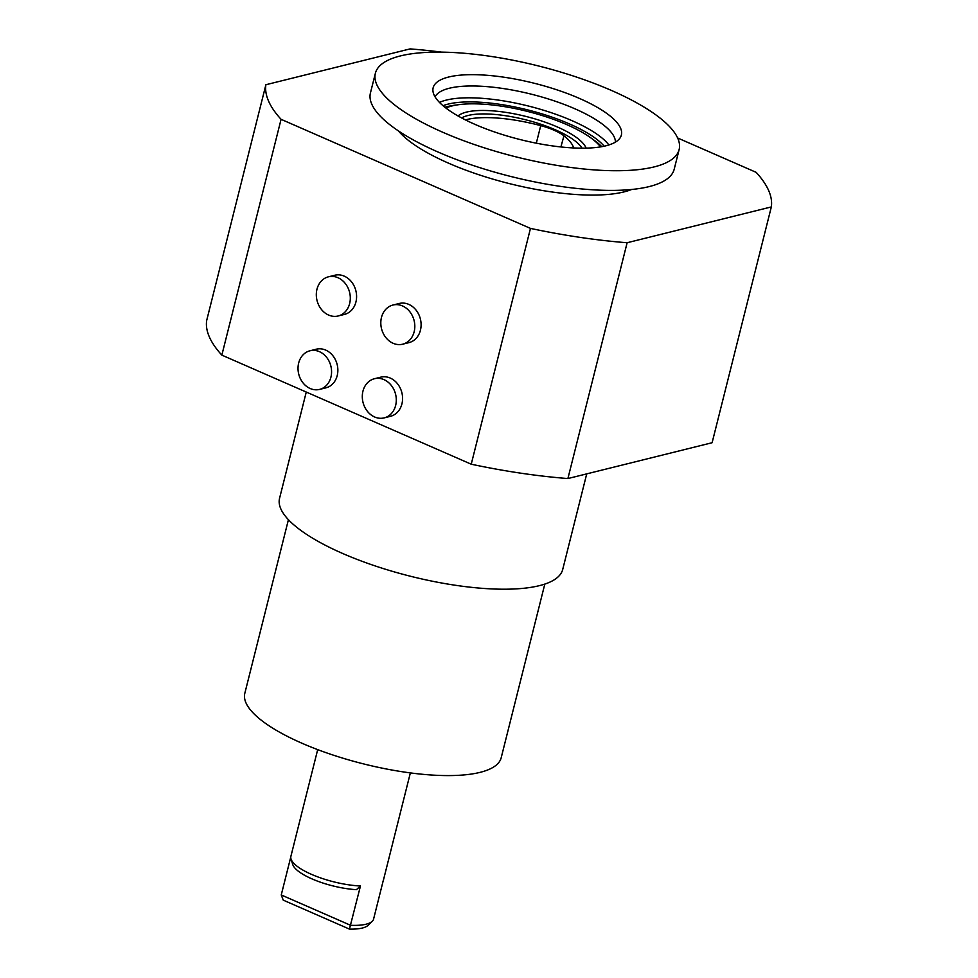 <?xml version="1.0" encoding="UTF-8"?>
<svg xmlns="http://www.w3.org/2000/svg" width="978" height="978" viewBox="0 0 978 978"><rect width="100%" height="100%" fill="white"/><g stroke="black" fill="none" stroke-linecap="round" stroke-linejoin="round"><path stroke-width="1.47" d="M317.691 749.625L290.894 856.337A47.775 14.291 14.1 0 0 291.028 859.039A47.775 14.291 14.1 0 0 360.466 885.982L349.439 929.1L283.241 900.139L281.248 894.956L290.772 857.058M281.248 894.956L350.601 925.298A47.775 14.291 14.1 0 0 372.288 921.239A47.775 14.291 14.1 0 0 373.449 919.613L383.315 880.31A47.775 14.291 14.1 0 0 383.559 879.613L410.357 772.901M360.466 885.982L356.432 889.674A44.707 13.374 -165.9 0 1 292.752 864.528L291.028 859.039M349.439 929.1A44.719 13.374 14.1 0 0 368.18 925.249L372.288 921.239M414.159 331.762A20.171 16.785 76 0 1 402.679 344.195A20.171 16.785 76 0 1 381.518 328.657A20.171 16.785 76 0 1 392.948 305.038A20.171 16.785 76 0 1 402.496 305.943A20.171 16.785 76 0 1 414.159 331.762M402.679 344.195L408.963 342.63A20.171 16.785 -104 0 0 421.102 324.672A20.171 16.785 -104 0 0 408.792 304.39A20.171 16.785 -104 0 0 399.232 303.473L392.948 305.038M384.171 417.887L390.454 416.322A20.171 16.785 -104 0 0 402.581 398.364A20.171 16.785 -104 0 0 390.271 378.07A20.171 16.785 -104 0 0 380.723 377.166L374.44 378.731A20.171 16.785 76 0 1 383.987 379.635A20.171 16.785 76 0 1 395.638 405.454A20.171 16.785 76 0 1 384.171 417.887A20.171 16.785 76 0 1 363.009 402.349A20.171 16.785 76 0 1 374.44 378.731M319.598 389.403L325.882 387.85A19.902 16.565 -104 0 0 337.862 370.124A19.902 16.565 -104 0 0 325.711 350.1A19.902 16.565 -104 0 0 316.285 349.207L310.002 350.772A19.902 16.565 76 0 1 319.427 351.664A19.902 16.565 76 0 1 330.919 377.141A19.902 16.565 76 0 1 319.598 389.403A19.902 16.565 76 0 1 298.718 374.085A19.902 16.565 76 0 1 310.002 350.772M338.168 315.98L344.452 314.415A20.171 16.785 -104 0 0 356.591 296.456A20.171 16.785 -104 0 0 344.28 276.163A20.171 16.785 -104 0 0 334.733 275.258L328.437 276.823A20.171 16.785 76 0 1 337.997 277.728A20.171 16.785 76 0 1 349.647 303.547A20.171 16.785 76 0 1 338.168 315.98A20.171 16.785 76 0 1 317.019 300.442A20.171 16.785 76 0 1 328.437 276.823M677.632 137.984L756.153 172.336A260.099 77.775 -165.9 0 1 771.336 206.92L627.13 242.74A260.099 77.775 -165.9 0 1 530.467 228.4L471.237 464.208L221.847 355.124A260.099 77.775 -165.9 0 1 206.664 320.539L265.894 84.731L410.1 48.9A260.099 77.775 -165.9 0 1 441.616 52.127M530.467 228.4L281.077 119.316L221.847 355.124M281.077 119.316A260.099 77.775 -165.9 0 1 265.894 84.731M627.13 242.74L567.9 478.548A260.099 77.775 -165.9 0 1 471.237 464.208M771.336 206.92L712.106 442.728L567.9 478.548M288.424 519.697L244.818 693.316A132.177 39.523 14.1 0 0 301.872 743.194A132.177 39.523 14.1 0 0 501.201 757.718L544.807 584.098M306.261 392.044L279.549 498.364A145.979 43.655 14.1 0 0 342.569 553.438A145.979 43.655 14.1 0 0 562.705 569.489L586.727 473.878M608.878 144.964A93.154 27.861 14.1 0 0 528.597 106.076A93.154 27.861 14.1 0 0 439.477 102.409M615.394 142.128A93.154 27.861 14.1 0 0 531.567 94.243A93.154 27.861 14.1 0 0 435.076 96.834M605.859 145.808A97.03 29.01 14.1 0 0 619.942 138.118A97.03 29.01 14.1 0 0 534.33 83.277A97.03 29.01 14.1 0 0 432.961 91.15A97.03 29.01 14.1 0 0 501.763 134.353A97.03 29.01 14.1 0 0 605.859 145.808M581.983 148.167A64.756 19.364 14.1 0 0 525.186 119.671A64.756 19.364 14.1 0 0 461.653 117.947M586.115 148.13A67.409 20.159 14.1 0 0 525.993 116.443A67.409 20.159 14.1 0 0 458.046 115.954M611.531 90.489A156.59 46.822 14.1 0 0 375.381 73.277A156.59 46.822 14.1 0 0 515.846 156.835A156.59 46.822 14.1 0 0 679.135 149.573A156.59 46.822 14.1 0 0 611.531 90.489M604.196 146.199A90.025 26.919 14.1 0 0 527.643 109.891A90.025 26.919 14.1 0 0 443.022 105.71M601.776 146.676A90.025 26.919 14.1 0 0 592.35 138.998M456.86 104.964A90.025 26.919 14.1 0 0 444.929 107.274M600.516 146.896A84.927 25.404 14.1 0 0 527.276 111.358A84.927 25.404 14.1 0 0 445.931 108.057M573.609 147.947A79.621 23.814 14.1 0 0 563.939 135.832A31.846 9.523 14.1 0 0 540.736 125.636A79.621 23.814 14.1 0 0 465.442 119.903M398.352 130.856A130.05 38.888 14.1 0 0 509.147 183.546A130.05 38.888 14.1 0 0 631.678 189.463M375.381 73.277L370.442 92.934A156.59 46.822 14.1 0 0 510.907 176.505A156.59 46.822 14.1 0 0 674.197 169.231L679.135 149.573M560.895 146.945L563.939 135.832M536.311 143.179L540.736 125.636"/></g></svg>
